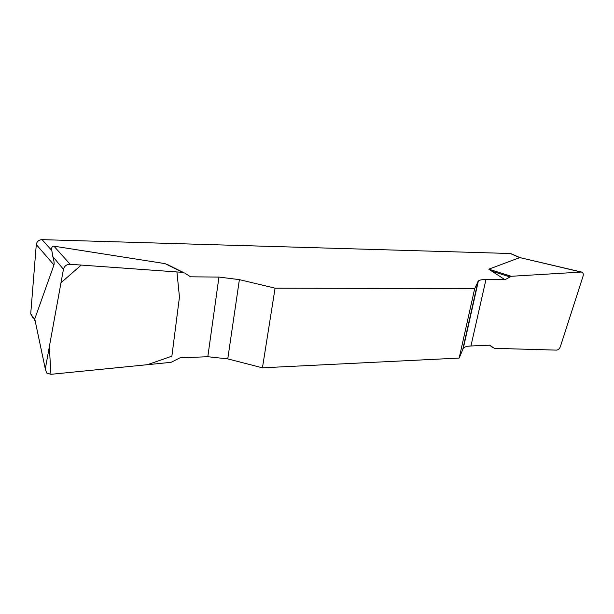 <?xml version="1.0" encoding="UTF-8"?>
<svg xmlns="http://www.w3.org/2000/svg" width="614" height="614" viewBox="0 0 614 614"><rect width="100%" height="100%" fill="white"/><g stroke="black" fill="none" stroke-linecap="round" stroke-linejoin="round"><path stroke-width="0.92" d="M504.969 279.723L485.966 279.547C482.067 279.523 479.534 279.992 478.375 280.959L474.676 288.626L459.172 358.077L463.332 348.169C464.545 346.887 467.077 346.158 470.938 345.981L489.757 345.214L494.377 348.33L556.461 350.118C558.21 349.957 559.531 348.767 560.398 346.557L583.031 276.315C583.622 273.967 583.131 272.539 581.542 272.04L511.239 276.285L504.969 279.723L488.813 269.185L519.69 257.634L510.242 253.505L42.059 239.644L51.806 250.489L52.835 256.614C54.009 260.697 54.385 263.475 53.963 264.949L34.76 318.958L45.298 368.899L46.618 373.013L50.908 374.317L171.091 362.329L179.948 357.855L207.808 356.719L227.763 358.891L262.447 367.809L275.08 288.166L239.391 279.639L218.96 277.075L190.555 276.814L184.799 273.077L182.619 272.355L70.119 264.281C66.604 264.342 64.378 266.016 63.442 269.293L45.298 368.899M182.619 272.355L165.082 263.629L53.932 246.168C52.136 245.953 51.43 247.396 51.806 250.489M165.082 263.629L171.851 266.722M474.676 288.626L275.08 288.166M459.172 358.077L262.447 367.809M520.012 257.619L511.193 253.766M519.889 257.596L581.051 272.01M510.242 253.505L510.81 253.605M53.963 264.949L36.287 244.556L30.715 313.869L34.683 319.549L34.76 318.958M32.964 317.991L30.715 313.869M36.287 244.556C36.863 241.494 38.782 239.859 42.059 239.644M511.239 276.285L488.813 269.185M509.658 276.822L490.716 270.797M493.065 347.862L489.703 345.221M50.939 374.317L49.335 346.764L60.993 282.762L81.232 265.079L176.924 271.948L179.457 296.992L171.874 356.174L147.437 364.693L50.939 374.317M462.902 348.852L477.976 281.481M485.966 279.547L470.938 345.981M239.391 279.639L227.763 358.891M207.808 356.719L218.96 277.075M63.442 269.293L52.835 256.614M53.932 246.168L70.119 264.281M35.251 321.276L34.775 320.585M463.332 348.169L478.375 280.959M183.456 272.493L166.862 264.243M581.473 272.017L519.958 257.611"/></g></svg>
